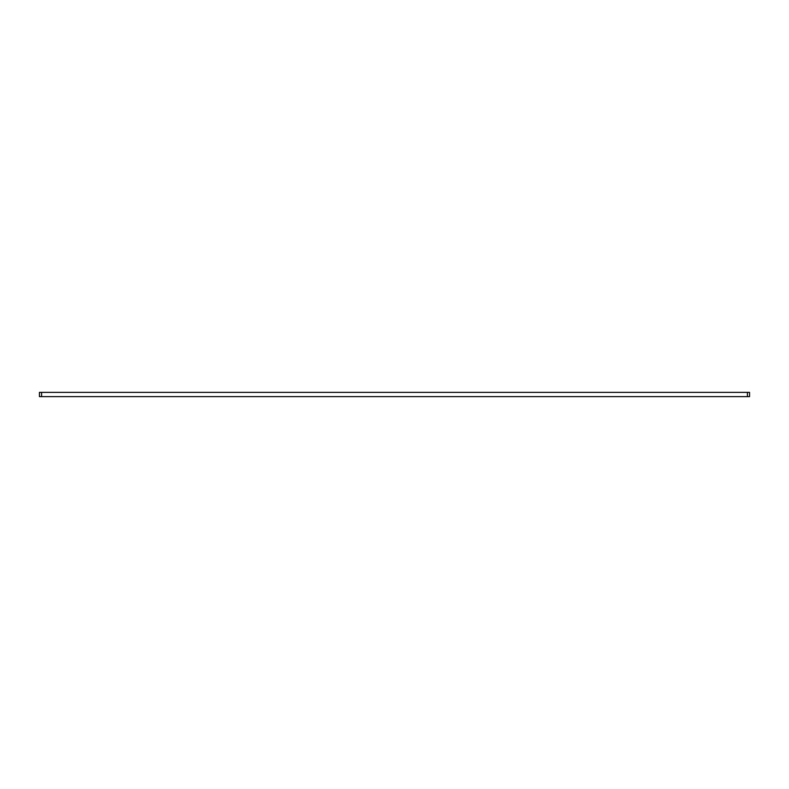 <?xml version="1.0" encoding="UTF-8"?>
<svg xmlns="http://www.w3.org/2000/svg" width="789" height="789" viewBox="0 0 789 789"><rect width="100%" height="100%" fill="white"/><g stroke="black" fill="none" stroke-linecap="round" stroke-linejoin="round"><path stroke-width="1.18" d="M747.4 396.62L749.55 396.62L749.55 392.38L39.45 392.38L39.45 396.62L747.4 396.62L747.4 392.38M41.6 396.62L41.6 392.38"/></g></svg>
